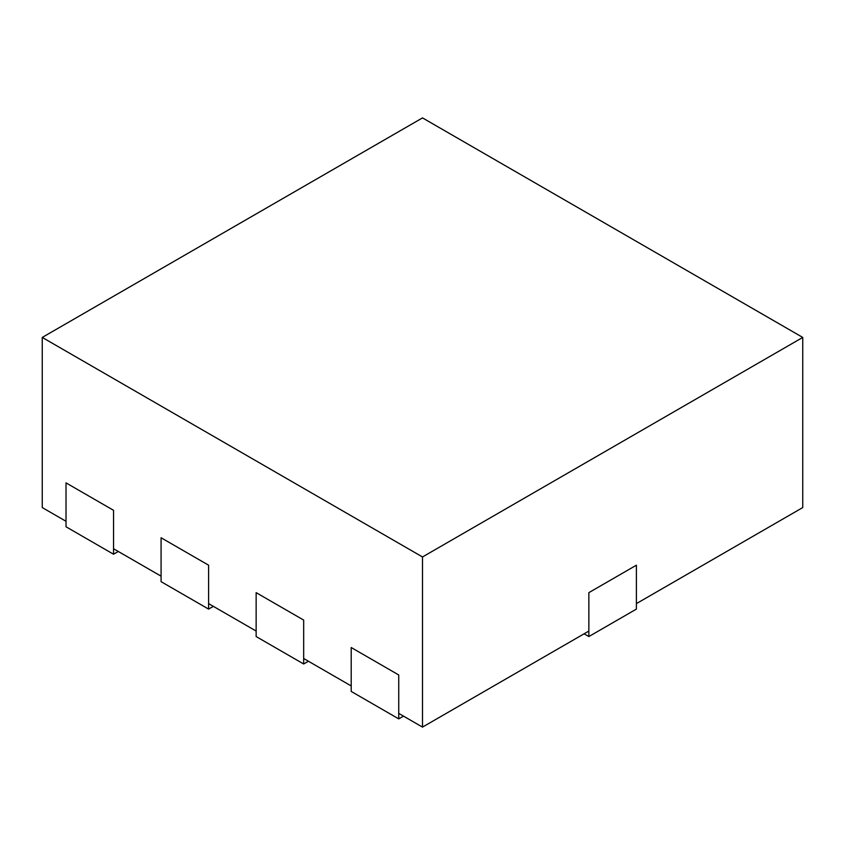 <?xml version="1.0" encoding="UTF-8"?>
<svg xmlns="http://www.w3.org/2000/svg" width="845" height="845" viewBox="0 0 845 845"><rect width="100%" height="100%" fill="white"/><g stroke="black" fill="none" stroke-linecap="round" stroke-linejoin="round"><path stroke-width="1.27" d="M308.425 661.244L303.672 663.99L256.141 636.549L256.141 592.641L303.672 620.082L303.672 658.498L351.203 685.939L351.203 647.523L351.203 691.432L398.734 718.873L398.734 674.965L351.203 647.523L398.734 674.965L398.734 713.381L422.5 727.101L588.859 631.057L588.859 592.641L588.859 636.549L636.391 609.108L636.391 565.199L588.859 592.641L636.391 565.199L636.391 603.615L802.75 507.57L802.75 337.43L422.5 117.899L42.25 337.43L422.5 556.961L802.75 337.43M403.487 716.127L398.734 718.873M303.672 663.99L303.672 620.082L256.141 592.641L256.141 631.057L208.609 603.615L208.609 565.199L161.078 537.758L208.609 565.199L208.609 609.108L161.078 581.666L161.078 537.758L161.078 576.174L113.547 548.732L113.547 510.317L66.016 482.875L113.547 510.317L113.547 554.225L66.016 526.784L66.016 482.875L66.016 521.291L42.25 507.57L42.25 337.43M213.362 606.361L208.609 609.108M118.3 551.479L113.547 554.225M584.106 633.803L588.859 636.549M422.5 727.101L422.5 556.961"/></g></svg>
